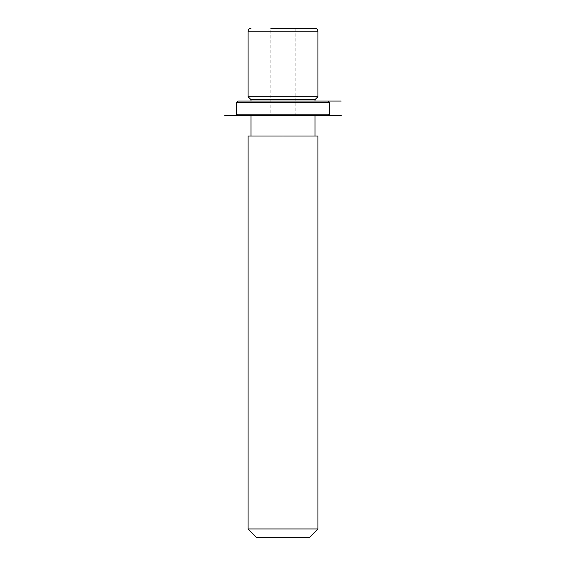 <?xml version="1.0" encoding="UTF-8"?>
<svg xmlns="http://www.w3.org/2000/svg" width="566" height="566" viewBox="0 0 566 566"><rect width="100%" height="100%" fill="white"/><g stroke="black" fill="none" stroke-linecap="round" stroke-linejoin="round"><path stroke-width="0.42" stroke-dasharray="2.83 2.12" d="M293.697 115.627L270.81 115.627L293.697 115.627M317.929 96.708L248.071 96.708M315.021 99.616L250.979 99.616M254.898 101.073L315.021 101.073L254.898 101.073M254.898 115.627L315.021 115.627L254.898 115.627M254.898 136.003L315.021 136.003L254.898 136.003M317.929 136.003L248.071 136.003M317.929 528.969L248.071 528.969M309.199 537.7L256.801 537.7M293.697 28.3L270.81 28.3L293.697 28.3M295.19 115.627L295.19 28.3L270.81 28.3L270.81 115.627M328.117 101.073L237.883 101.073M329.575 102.524L236.425 102.524M322.592 115.627L237.883 115.627L322.592 115.627M329.575 114.169L236.425 114.169M283 159.287L283 101.073L315.021 101.073M317.929 31.208L248.071 31.208"/><path stroke-width="0.85" d="M250.979 101.073L250.979 99.616L248.071 96.708L317.929 96.708L317.929 31.208C317.759 29.446 316.79 28.47 315.021 28.3L295.19 28.3M250.979 99.616L315.021 99.616L317.929 96.708M248.071 136.003L317.929 136.003L317.929 528.969L248.071 528.969L248.071 136.003M248.071 528.969L256.801 537.7L309.199 537.7L317.929 528.969M270.81 28.3L315.021 28.3M243.408 101.073L328.117 101.073L329.575 102.524L236.425 102.524L237.883 101.073L243.408 101.073M237.883 115.627L341.22 115.627L224.78 115.627L237.883 115.627L236.425 114.169L329.575 114.169L329.575 102.524M315.021 99.616L315.021 101.073L341.22 101.073M248.071 96.708L248.071 31.208L317.929 31.208M315.021 136.003L315.021 115.627M250.979 136.003L250.979 115.627M248.071 31.208C248.241 29.446 249.21 28.47 250.979 28.3M236.425 114.169L236.425 102.524M328.117 115.627L329.575 114.169"/></g></svg>
